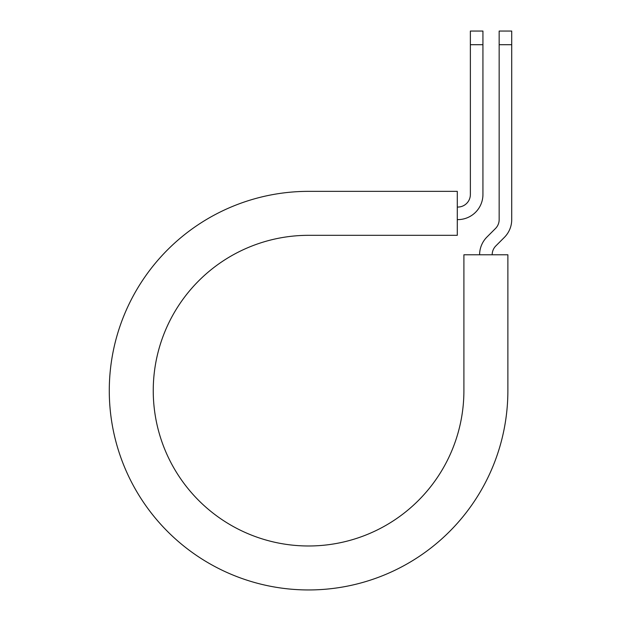 <?xml version="1.0" encoding="UTF-8"?>
<svg xmlns="http://www.w3.org/2000/svg" width="621" height="621" viewBox="0 0 621 621"><rect width="100%" height="100%" fill="white"/><g stroke="black" fill="none" stroke-linecap="round" stroke-linejoin="round"><path stroke-width="0.93" d="M470.369 44.704L470.369 31.05L482.936 31.05L482.936 44.704L470.369 44.704L470.369 194.489A12.56 12.56 0 0 1 457.809 207.057L457.289 207.057M482.936 44.704L482.936 194.489A25.127 25.127 0 0 1 457.809 219.617L457.289 219.617M492.174 254.781A12.56 12.56 0 0 1 495.853 245.9L504.361 237.385A25.127 25.127 0 0 0 511.72 219.617L511.72 31.05L499.16 31.05L499.16 219.617A12.56 12.56 0 0 1 495.48 228.505L486.965 237.012A25.127 25.127 0 0 0 479.606 254.781M511.72 44.704L499.16 44.704M308.575 191.353L457.289 191.353L457.289 235.32L308.575 235.32A155.328 155.328 0 0 0 153.247 390.648A155.328 155.328 0 0 0 308.575 545.983A155.328 155.328 0 0 0 463.903 390.648L463.903 254.781L507.877 254.781L507.877 390.648A199.302 199.302 0 0 1 308.575 589.95A199.302 199.302 0 0 1 109.28 390.648A199.302 199.302 0 0 1 308.575 191.353"/></g></svg>
